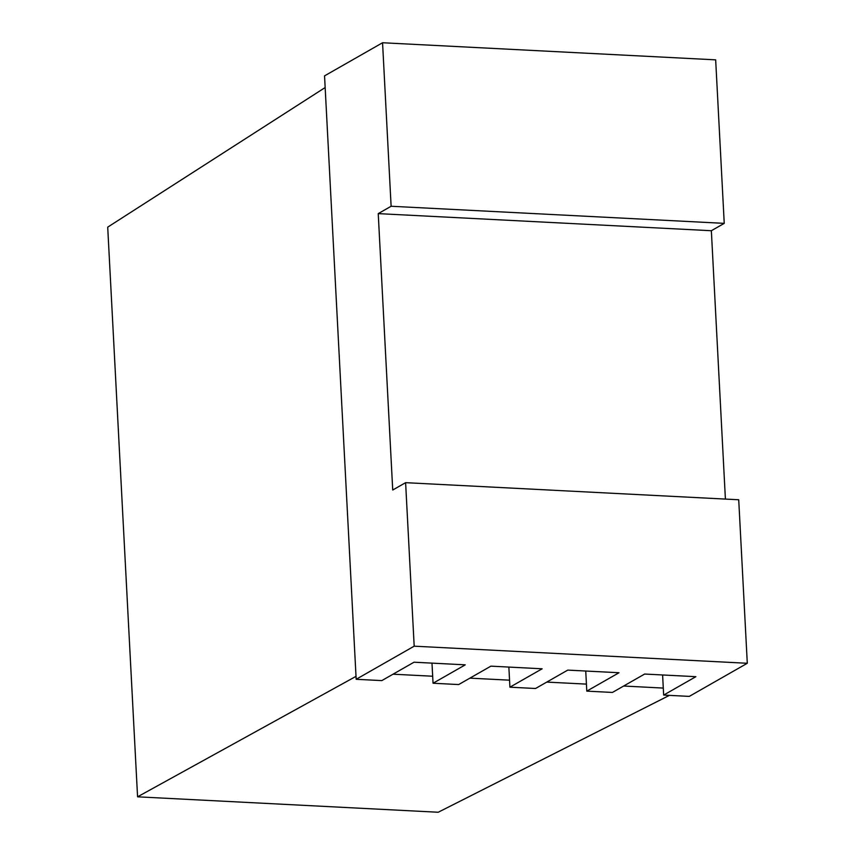 <?xml version="1.0" encoding="UTF-8"?>
<svg xmlns="http://www.w3.org/2000/svg" width="855" height="855" viewBox="0 0 855 855"><rect width="100%" height="100%" fill="white"/><g stroke="black" fill="none" stroke-linecap="round" stroke-linejoin="round"><path stroke-width="1.28" d="M669.412 695.372L438.209 812.25L137.57 796.817L107.709 227.141L325.157 87.541M725.403 499.085L711.349 230.722L724.238 223.358L715.667 59.85L382.559 42.75L324.547 75.871L356.172 679.287L414.183 646.177L747.291 663.277L689.28 696.387L663.662 695.072L663.288 688.072L623.648 686.031M585.739 671.025L586.423 684.118L546.773 682.087M508.864 667.082L509.548 680.174L469.897 678.143M431.989 663.127L432.673 676.23L393.033 674.2M356.022 676.358L137.57 796.817M356.172 679.287L381.8 680.612L414.023 662.208L465.27 664.837L433.047 683.241L458.665 684.556L490.898 666.152L542.145 668.792L509.911 687.185L535.54 688.499L567.763 670.106L619.009 672.735L586.787 691.129L612.415 692.443L644.638 674.05L695.885 676.679L663.662 695.072M432.673 676.23L433.047 683.241M509.548 680.174L509.911 687.185M586.423 684.118L586.787 691.129M663.288 688.072L662.604 674.969M747.291 663.277L738.72 499.769L405.612 482.669L414.183 646.177M382.559 42.75L391.12 206.258L378.231 213.622L392.723 490.022L405.612 482.669M391.12 206.258L724.238 223.358M711.349 230.722L378.231 213.622"/></g></svg>
